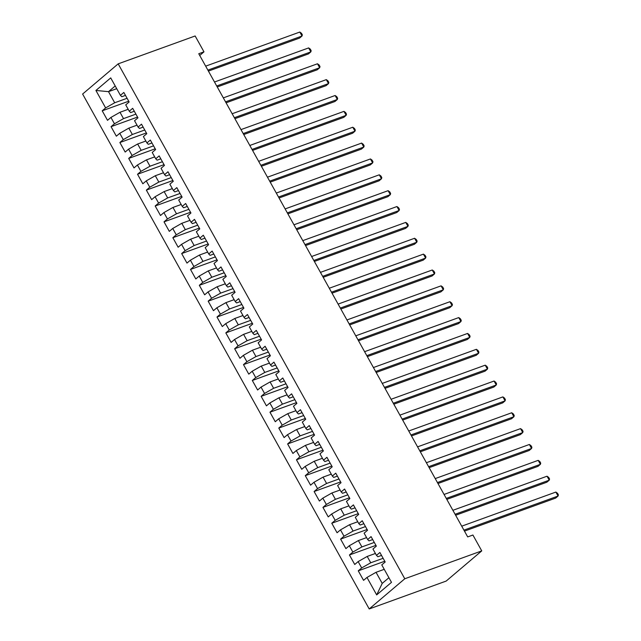 <?xml version="1.0" encoding="UTF-8"?>
<svg xmlns="http://www.w3.org/2000/svg" width="641" height="641" viewBox="0 0 641 641"><rect width="100%" height="100%" fill="white"/><g stroke="black" fill="none" stroke-linecap="round" stroke-linejoin="round"><path stroke-width="0.96" d="M199.72 55.455L203.974 51.841L198.758 53.732L467.698 536.918L472.914 535.027L481.744 550.891L446.176 581.075L369.216 608.95L82.617 94.035L118.184 63.852L404.783 578.767L369.216 608.95M116.718 88.682L108.505 91.655L95.918 90.461L105.629 107.912L102.215 110.805L107.512 120.324L110.925 117.431L114.459 123.777L111.045 126.67L116.341 136.188L119.755 133.296L123.288 139.634L119.875 142.534L125.171 152.053L128.585 149.153L132.118 155.499L128.705 158.399L134.001 167.918L137.414 165.017L140.94 171.363L137.535 174.256L142.831 183.775L146.244 180.882L149.77 187.228L146.356 190.121L151.661 199.639L155.074 196.747L158.599 203.093L155.186 205.985L160.49 215.504L163.896 212.604L167.429 218.95L164.016 221.85L169.312 231.369L172.725 228.468L176.259 234.814L172.846 237.715L178.142 247.226L181.555 244.333L185.089 250.679L181.675 253.572L186.972 263.09L190.385 260.198L193.919 266.544L190.505 269.436L195.801 278.955L199.215 276.063L202.748 282.401L199.335 285.301L204.631 294.82L208.045 291.919L211.578 298.265L208.165 301.166L213.461 310.685L216.874 307.784L220.408 314.13L216.995 317.023L222.291 326.541L225.704 323.649L229.238 329.995L225.824 332.887L231.121 342.406L234.534 339.514L238.067 345.86L234.654 348.752L239.95 358.271L243.364 355.37L246.897 361.716L243.484 364.617L248.78 374.136L252.193 371.235L255.727 377.581L252.314 380.482L257.61 389.992L261.023 387.1L264.549 393.446L261.143 396.338L266.44 405.857L269.853 402.965L273.378 409.311L269.965 412.203L275.269 421.722L278.683 418.821L282.208 425.167L278.795 428.068L284.099 437.587L287.505 434.686L291.038 441.032L287.625 443.933L292.921 453.451L296.334 450.551L299.868 456.897L296.454 459.789L301.751 469.308L305.164 466.416L308.698 472.762L305.284 475.654L310.581 485.173L313.994 482.28L317.527 488.618L314.114 491.519L319.41 501.038L322.824 498.137L326.357 504.483L322.944 507.384L328.24 516.902L331.653 514.002L335.187 520.348L331.774 523.248L337.07 532.759L340.483 529.867L344.017 536.213L340.603 539.105L345.9 548.624L349.313 545.731L352.846 552.077L349.433 554.97L354.729 564.489L358.143 561.588L361.676 567.934L358.263 570.835L363.559 580.353L366.973 577.453L376.035 572.301L382.212 583.406L388.919 577.717M95.918 90.461L110.717 77.898L120.428 95.349L121.806 96.719L125.476 95.389M382.212 583.406L376.684 594.904L391.491 582.34L381.772 564.889L385.185 561.997L379.889 552.478L376.475 555.37L372.95 549.025L376.355 546.132L371.059 536.613L367.646 539.514L364.12 533.168L367.533 530.267L362.229 520.748L358.816 523.649L355.29 517.303L358.704 514.403L353.399 504.892L349.994 507.784L346.46 501.438L349.874 498.546L344.578 489.027L341.164 491.919L337.631 485.574L341.044 482.681L335.748 473.162L332.334 476.055L328.801 469.717L332.214 466.816L326.918 457.297L323.505 460.198L319.971 453.852L323.385 450.952L318.088 441.433L314.675 444.333L311.141 437.987L314.555 435.095L309.258 425.576L305.845 428.468L302.312 422.123L305.725 419.23L300.429 409.711L297.015 412.604L293.482 406.258L296.895 403.365L291.599 393.846L288.186 396.747L284.652 390.401L288.065 387.501L282.769 377.982L279.356 380.882L275.822 374.536L279.236 371.636L273.939 362.125L270.526 365.017L266.993 358.672L270.406 355.779L265.11 346.26L261.696 349.153L258.163 342.807L261.576 339.914L256.28 330.395L252.866 333.288L249.341 326.95L252.746 324.05L247.45 314.531L244.037 317.431L240.511 311.085L243.925 308.185L238.62 298.666L235.207 301.566L231.681 295.221L235.095 292.328L229.79 282.809L226.385 285.702L222.852 279.356L226.265 276.463L220.969 266.944L217.555 269.837L214.022 263.491L217.435 260.599L212.139 251.08L208.726 253.98L205.192 247.634L208.605 244.734L203.309 235.215L199.896 238.115L196.362 231.77L199.776 228.869L194.479 219.358L191.066 222.251L187.533 215.905L190.946 213.012L185.65 203.493L182.236 206.386L178.703 200.04L182.116 197.148L176.82 187.629L173.407 190.521L169.873 184.183L173.286 181.283L167.99 171.764L164.577 174.664L161.043 168.319L164.457 165.418L159.16 155.899L155.747 158.8L152.213 152.454L155.627 149.561L150.331 140.042L146.917 142.935L143.384 136.589L146.797 133.697L141.501 124.178L138.087 127.07L134.554 120.724L137.967 117.832L132.671 108.313L129.258 111.214L125.732 104.868L129.137 101.967L123.841 92.448L120.428 95.349M376.684 594.904L366.973 577.453M383.126 558.295L370.738 562.782L367.205 556.436L375.418 553.463M361.676 567.934L370.738 562.782M358.143 561.588L367.205 556.436M374.296 542.43L361.909 546.917L358.375 540.579L366.588 537.599M352.846 552.077L361.909 546.917M349.313 545.731L358.375 540.579M376.475 555.37L377.853 556.749L381.523 555.418M365.474 526.565L353.079 531.06L349.545 524.715L357.758 521.742M344.017 536.213L353.079 531.06M340.483 529.867L349.545 524.715M367.646 539.514L369.024 540.884L372.693 539.554M356.644 510.709L344.249 515.196L340.716 508.85L348.928 505.877M335.187 520.348L344.249 515.196M331.653 514.002L340.716 508.85M358.816 523.649L360.194 525.019L363.872 523.689M347.815 494.844L335.419 499.331L331.886 492.985L340.099 490.012M326.357 504.483L335.419 499.331M322.824 498.137L331.886 492.985M349.994 507.784L351.364 509.154L355.042 507.824M338.985 478.979L326.59 483.466L323.056 477.12L331.269 474.148M317.527 488.618L326.59 483.466M313.994 482.28L323.056 477.12M341.164 491.919L342.534 493.298L346.212 491.959M330.155 463.114L317.76 467.61L314.226 461.264L322.439 458.283M308.698 472.762L317.76 467.61M305.164 466.416L314.226 461.264M332.334 476.055L333.705 477.433L337.382 476.103M321.325 447.258L308.93 451.745L305.396 445.399L313.609 442.426M299.868 456.897L308.93 451.745M296.334 450.551L305.396 445.399M323.505 460.198L324.875 461.568L328.553 460.238M312.496 431.393L300.1 435.88L296.575 429.534L304.779 426.561M291.038 441.032L300.1 435.88M287.505 434.686L296.575 429.534M314.675 444.333L316.045 445.703L319.723 444.373M303.666 415.528L291.27 420.015L287.745 413.669L295.95 410.697M282.208 425.167L291.27 420.015M278.683 418.821L287.745 413.669M305.845 428.468L307.215 429.847L310.893 428.508M294.836 399.663L282.441 404.15L278.915 397.813L287.12 394.832M273.378 409.311L282.441 404.15M269.853 402.965L278.915 397.813M297.015 412.604L298.385 413.982L302.063 412.652M286.006 383.799L273.619 388.294L270.085 381.948L278.298 378.975M264.549 393.446L273.619 388.294M261.023 387.1L270.085 381.948M288.186 396.747L289.556 398.117L293.233 396.787M277.176 367.942L264.789 372.429L261.256 366.083L269.468 363.11M255.727 377.581L264.789 372.429M252.193 371.235L261.256 366.083M279.356 380.882L280.726 382.252L284.404 380.922M268.347 352.077L255.959 356.564L252.426 350.218L260.639 347.246M246.897 361.716L255.959 356.564M243.364 355.37L252.426 350.218M270.526 365.017L271.896 366.388L275.574 365.058M259.517 336.213L247.13 340.7L243.596 334.354L251.809 331.381M238.067 345.86L247.13 340.7M234.534 339.514L243.596 334.354M261.696 349.153L263.074 350.531L266.744 349.193M250.687 320.348L238.3 324.843L234.766 318.497L242.979 315.524M229.238 329.995L238.3 324.843M225.704 323.649L234.766 318.497M252.866 333.288L254.245 334.666L257.914 333.336M241.865 304.491L229.47 308.978L225.936 302.632L234.149 299.659M220.408 314.13L229.47 308.978M216.874 307.784L225.936 302.632M244.037 317.431L245.415 318.801L249.085 317.471M233.036 288.626L220.64 293.113L217.107 286.767L225.32 283.795M211.578 298.265L220.64 293.113M208.045 291.919L217.107 286.767M235.207 301.566L236.585 302.937L240.263 301.607M224.206 272.762L211.81 277.249L208.277 270.903L216.49 267.93M202.748 282.401L211.81 277.249M199.215 276.063L208.277 270.903M226.385 285.702L227.755 287.08L231.433 285.742M215.376 256.897L202.981 261.384L199.447 255.046L207.66 252.065M193.919 266.544L202.981 261.384M190.385 260.198L199.447 255.046M217.555 269.837L218.926 271.215L222.603 269.885M206.546 241.04L194.151 245.527L190.617 239.181L198.83 236.209M185.089 250.679L194.151 245.527M181.555 244.333L190.617 239.181M208.726 253.98L210.096 255.35L213.774 254.02M197.716 225.175L185.321 229.662L181.788 223.316L190 220.344M176.259 234.814L185.321 229.662M172.725 228.468L181.788 223.316M199.896 238.115L201.266 239.486L204.944 238.156M188.887 209.311L176.491 213.798L172.966 207.452L181.171 204.479M167.429 218.95L176.491 213.798M163.896 212.604L172.966 207.452M191.066 222.251L192.436 223.621L196.114 222.291M180.057 193.446L167.662 197.933L164.136 191.587L172.341 188.614M158.599 203.093L167.662 197.933M155.074 196.747L164.136 191.587M182.236 206.386L183.606 207.764L187.284 206.434M171.227 177.581L158.832 182.076L155.306 175.73L163.511 172.758M149.77 187.228L158.832 182.076M146.244 180.882L155.306 175.73M173.407 190.521L174.777 191.899L178.454 190.569M162.397 161.724L150.01 166.211L146.477 159.865L154.689 156.893M140.94 171.363L150.01 166.211M137.414 165.017L146.477 159.865M164.577 174.664L165.947 176.035L169.625 174.705M153.568 145.86L141.18 150.347L137.647 144.001L145.86 141.028M132.118 155.499L141.18 150.347M128.585 149.153L137.647 144.001M155.747 158.8L157.117 160.17L160.795 158.84M144.738 129.995L132.35 134.482L128.817 128.136L137.03 125.163M123.288 139.634L132.35 134.482M119.755 133.296L128.817 128.136M146.917 142.935L148.287 144.313L151.965 142.975M135.908 114.13L123.521 118.625L119.987 112.279L128.2 109.299M114.459 123.777L123.521 118.625M110.925 117.431L119.987 112.279M138.087 127.07L139.466 128.448L143.135 127.118M127.078 98.273L114.691 102.76L108.505 91.655L115.212 85.966M105.629 107.912L114.691 102.76M129.258 111.214L130.636 112.584L134.306 111.254M203.974 51.841L195.144 35.976L118.184 63.852M481.744 550.891L404.783 578.767M384.247 569.328L376.035 572.301M102.215 110.805L128.721 101.206M111.045 126.67L137.551 117.071M119.875 142.534L146.372 132.935M128.705 158.399L155.202 148.8M137.535 174.256L164.032 164.657M146.356 190.121L172.862 180.522M155.186 205.985L181.691 196.386M164.016 221.85L190.521 212.251M172.846 237.715L199.351 228.108M181.675 253.572L208.181 243.973M190.505 269.436L217.011 259.837M199.335 285.301L225.84 275.702M208.165 301.166L234.67 291.567M216.995 317.023L243.5 307.424M225.824 332.887L252.33 323.288M234.654 348.752L261.159 339.153M243.484 364.617L269.981 355.018M252.314 380.482L278.811 370.875M261.143 396.338L287.641 386.739M269.965 412.203L296.471 402.604M278.795 428.068L305.3 418.469M287.625 443.933L314.13 434.334M296.454 459.789L322.96 450.19M305.284 475.654L331.79 466.055M314.114 491.519L340.619 481.92M322.944 507.384L349.449 497.785M331.774 523.248L358.279 513.641M340.603 539.105L367.109 529.506M349.433 554.97L375.938 545.371M358.263 570.835L384.768 561.236M208.421 71.087L299.619 38.059L302.023 36.016L207.876 70.117M299.812 32.05L301.454 33.236L302.336 34.822L302.023 36.016L299.812 32.05L205.673 66.151M217.251 86.952L308.449 53.916L310.853 51.881L216.706 85.974M308.642 47.915L310.284 49.101L311.165 50.687L310.853 51.881L308.642 47.915L214.503 82.008M226.081 102.816L317.279 69.781L319.683 67.738L225.536 101.839M317.471 63.779L319.114 64.965L319.995 66.552L319.683 67.738L317.471 63.779L223.332 97.873M234.91 118.673L326.109 85.646L328.512 83.602L234.366 117.704M326.301 79.636L327.936 80.83L328.825 82.409L328.512 83.602L326.301 79.636L232.162 113.737M243.74 134.538L334.939 101.51L337.342 99.467L243.195 133.568M335.131 95.501L336.765 96.687L337.655 98.273L337.342 99.467L335.131 95.501L240.992 129.602M252.57 150.403L343.768 117.367L346.164 115.332L252.025 149.433M343.961 111.366L345.595 112.552L346.477 114.138L346.164 115.332L343.961 111.366L249.814 145.467M261.392 166.267L352.59 133.232L354.994 131.197L260.855 165.29M352.79 127.23L354.425 128.416L355.306 130.003L354.994 131.197L352.79 127.23L258.644 161.324M270.222 182.124L361.42 149.097L363.824 147.053L269.685 181.155M361.62 143.087L363.255 144.281L364.136 145.868L363.824 147.053L361.62 143.087L267.473 177.188M279.051 197.989L370.25 164.961L372.653 162.918L278.514 197.019M370.45 158.952L372.084 160.138L372.966 161.724L372.653 162.918L370.45 158.952L276.303 193.053M287.881 213.854L379.079 180.818L381.483 178.783L287.344 212.884M379.28 174.817L380.914 176.003L381.796 177.589L381.483 178.783L379.28 174.817L285.133 208.918M296.711 229.718L387.909 196.683L390.313 194.648L296.174 228.741M388.109 190.681L389.744 191.867L390.625 193.454L390.313 194.648L388.109 190.681L293.963 224.775M305.541 245.583L396.739 212.548L399.143 210.504L305.004 244.606M396.939 206.546L398.574 207.732L399.455 209.319L399.143 210.504L396.939 206.546L302.792 240.639M314.37 261.44L405.569 228.412L407.972 226.369L313.826 260.47M405.761 222.403L407.404 223.589L408.285 225.175L407.972 226.369L405.761 222.403L311.622 256.504M323.2 277.305L414.398 244.277L416.802 242.234L322.655 276.335M414.591 238.268L416.233 239.454L417.115 241.04L416.802 242.234L414.591 238.268L320.452 272.369M332.03 293.169L423.228 260.134L425.632 258.099L331.485 292.192M423.421 254.132L425.063 255.318L425.945 256.905L425.632 258.099L423.421 254.132L329.282 288.234M340.86 309.034L432.058 275.999L434.462 273.963L340.315 308.057M432.25 269.997L433.893 271.183L434.774 272.77L434.462 273.963L432.25 269.997L338.111 304.09M349.69 324.891L440.888 291.863L443.292 289.82L349.145 323.921M441.08 285.854L442.723 287.048L443.604 288.634L443.292 289.82L441.08 285.854L346.941 319.955M358.519 340.756L449.718 307.728L452.121 305.685L357.974 339.786M449.91 301.719L451.544 302.905L452.434 304.491L452.121 305.685L449.91 301.719L355.771 335.82M367.349 356.62L458.547 323.585L460.951 321.55L366.804 355.651M458.74 317.583L460.374 318.769L461.264 320.356L460.951 321.55L458.74 317.583L364.601 351.685M376.179 372.485L467.377 339.45L469.773 337.414L375.634 371.508M467.569 333.448L469.204 334.634L470.085 336.221L469.773 337.414L467.569 333.448L373.423 367.541M385.001 388.35L476.199 355.314L478.603 353.271L384.464 387.372M476.399 349.313L478.034 350.499L478.915 352.085L478.603 353.271L476.399 349.313L382.252 383.406M393.83 404.207L485.029 371.179L487.432 369.136L393.294 403.237M485.229 365.17L486.864 366.356L487.745 367.942L487.432 369.136L485.229 365.17L391.082 399.271M402.66 420.071L493.858 387.044L496.262 385.001L402.123 419.102M494.059 381.034L495.693 382.22L496.575 383.807L496.262 385.001L494.059 381.034L399.912 415.136M411.49 435.936L502.688 402.901L505.092 400.865L410.953 434.959M502.889 396.899L504.523 398.085L505.404 399.672L505.092 400.865L502.889 396.899L408.742 431M420.32 451.801L511.518 418.765L513.922 416.73L419.783 450.823M511.718 412.764L513.353 413.95L514.234 415.536L513.922 416.73L511.718 412.764L417.571 446.857M429.15 467.658L520.348 434.63L522.752 432.587L428.613 466.688M520.548 428.621L522.183 429.815L523.064 431.401L522.752 432.587L520.548 428.621L426.401 462.722M437.979 483.522L529.178 450.495L531.581 448.452L437.434 482.553M529.37 444.485L531.012 445.671L531.894 447.258L531.581 448.452L529.37 444.485L435.231 478.587M446.809 499.387L538.007 466.352L540.411 464.316L446.264 498.418M538.2 460.35L539.842 461.536L540.724 463.123L540.411 464.316L538.2 460.35L444.061 494.451M455.639 515.252L546.837 482.216L549.241 480.181L455.094 514.274M547.029 476.215L548.672 477.401L549.553 478.987L549.241 480.181L547.029 476.215L452.891 510.308M464.469 531.117L555.667 498.081L558.071 496.038L463.924 530.139M555.859 492.072L557.502 493.266L558.383 494.852L558.071 496.038L555.859 492.072L461.72 526.173"/></g></svg>
